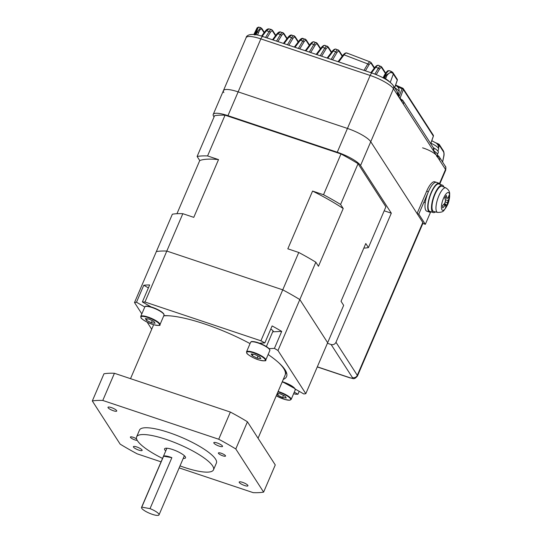 <?xml version="1.0" encoding="UTF-8"?>
<svg xmlns="http://www.w3.org/2000/svg" width="542" height="542" viewBox="0 0 542 542"><rect width="100%" height="100%" fill="white"/><g stroke="black" fill="none" stroke-linecap="round" stroke-linejoin="round"><path stroke-width="0.81" d="M431.771 140.771A7.452 1.755 23.2 0 1 434.894 142.424L434.894 142.424A26.619 26.619 0 0 0 432.895 141.286A26.578 1.436 -66 0 0 432.895 141.286A26.578 1.436 -66 0 0 432.895 141.279A25.989 25.305 10.6 0 0 431.784 140.744M327.409 343.276L331.108 344.516A3.801 3.489 -32.8 0 0 335.986 342.259L391.31 213.175L360.559 165.5A20.914 4.925 23.2 0 0 337.26 152.221L227.952 115.656L238.141 91.876A20.914 4.925 -156.8 0 0 223.426 90.636A20.914 4.925 23.2 0 1 238.141 91.876L347.456 128.44A20.914 4.925 23.2 0 1 370.748 141.719L422.814 222.457A7.608 1.789 23.2 0 1 422.977 223.168L357.463 376.026A7.608 1.789 23.2 0 0 357.3 375.315L422.814 222.457M384.19 210.797L391.31 213.175M227.952 115.656A20.914 4.925 -156.8 0 0 213.236 114.409A20.914 4.925 -156.8 0 0 213.67 116.367L214.049 116.95M363.824 248.114A102.675 24.187 -156.8 0 0 368.418 247.606L385.884 206.848L358.059 163.691A102.675 24.187 -156.8 0 0 340.986 153.962L225.045 115.182A102.675 24.187 -156.8 0 0 214.585 115.703L197.112 156.469L199.741 160.54L176.956 213.704M368.418 247.606L365.789 243.534L341.04 301.284L343.662 305.356L327.653 342.72L299.821 299.57A102.675 24.187 -156.8 0 0 282.748 289.841L166.807 251.061A102.675 24.187 -156.8 0 0 156.347 251.576L172.363 214.212A102.675 24.187 -156.8 0 1 182.823 213.697L193.772 217.356L218.521 159.605L207.572 155.947A102.675 24.187 -156.8 0 0 197.112 156.469M207.572 155.947L225.045 115.182M277.978 350.518L299.821 299.57A102.675 24.187 -156.8 0 0 282.748 289.841L260.912 340.796A102.675 24.187 23.2 0 1 264.842 342.917L272.125 325.932A102.675 24.187 23.2 0 1 281.711 331.392L274.428 348.377A102.675 24.187 23.2 0 1 277.978 350.518L305.81 393.675L327.653 342.72L299.821 299.57L315.837 262.199L318.459 266.278L343.215 208.528L340.586 204.456A102.675 24.187 -156.8 0 0 323.52 194.727L312.571 191.069L287.822 248.812L298.764 252.477L282.748 289.841L166.807 251.061L182.823 213.697M323.52 194.727L340.986 153.962M340.586 204.456L358.059 163.691M315.837 262.199A102.675 24.187 -156.8 0 0 298.764 252.477M343.215 208.528A95.487 22.493 -156.8 0 0 312.571 191.069M218.521 159.605A95.487 22.493 -156.8 0 0 199.741 160.54M325.627 45.86C324.922 44.939 323.838 45.413 322.382 47.283A1.138 0.691 -142.9 0 0 321.501 47.391C322.863 45.752 324.069 45.101 325.119 45.433L328.235 46.958L331.589 52.154M254.333 34.844L255.81 31.775C256.854 28.38 257.389 27.147 257.409 28.069M264.083 32.757L261.888 29.363C260.966 28.408 259.814 29.539 258.439 32.771L257.552 35.054M275.526 35.738L272.653 31.287C272.064 30.508 271.244 30.941 270.207 32.601L266.969 37.92M286.874 38.841L283.961 34.322C283.364 33.536 282.551 33.977 281.508 35.63L277.897 41.578M298.127 42.073L295.173 37.493C294.584 36.714 293.771 37.147 292.727 38.807L288.832 45.23M309.286 45.426L306.311 40.806C305.715 40.027 304.902 40.467 303.866 42.12L299.76 48.888M320.349 48.902L317.361 44.268C316.765 43.482 315.952 43.922 314.916 45.575L310.695 52.547M331.325 52.513L328.323 47.865C327.734 47.086 326.914 47.52 325.877 49.18L321.623 56.199M342.198 56.239L339.204 51.605C338.615 50.826 337.795 51.266 336.758 52.926L332.558 59.857M374.244 68.19L371.338 63.685C370.742 62.906 369.922 63.353 368.878 65.02A1.138 0.725 -149.1 0 0 367.808 63.929C369.082 61.991 370.078 61.476 370.796 62.405M385.382 73.434L381.88 68.001C381.277 67.222 380.457 67.669 379.414 69.335A1.138 0.725 -149.1 0 0 378.343 68.251C379.624 66.307 380.626 65.799 381.351 66.72M394.637 87.682L397.279 80.135L392.848 73.373C391.08 71.862 389.095 72.614 386.886 75.623L385.572 78.739L384.644 78.312A1.138 0.366 -71.5 0 1 384.515 78.556M442.55 161.983L443.58 157.112C444.088 154.605 444.074 152.858 443.546 151.875L439.413 145.473L438.769 147.126M422.848 223.467L425.348 224.3L430.544 212.166M439.548 183.426L445.531 169.463L393.465 88.725A20.914 4.925 -156.8 0 0 370.166 75.453L260.851 38.889L238.141 91.876L347.456 128.44A20.914 4.925 23.2 0 1 370.748 141.719L417.076 213.555L418.783 214.131L425.348 224.3M223.866 92.587A20.914 4.925 23.2 0 1 223.426 90.636L246.143 37.642A20.914 4.925 -156.8 0 1 260.851 38.889A3.801 1.22 -71.5 0 1 262.877 36.551C251.671 32.601 246.42 35.034 246.143 37.642M417.076 213.555L426.689 191.136A15.21 4.878 -71.5 0 1 434.792 181.8L436.5 182.369A15.21 4.878 108.5 0 0 428.397 191.705L418.783 214.131M386.886 75.623L385.951 75.182L391.731 71.666L389.705 70.765C387.808 70.751 387.882 69.722 384.576 74.837L384.59 74.965M390.145 71.165C389.021 70.02 387.428 71.273 385.369 74.925L383.783 78.021L383.119 77.912M381.88 68.001A1.138 1.043 147.2 0 0 381.792 67.093L378.668 65.392C377.598 64.979 376.351 65.616 374.922 67.303L370.857 72.669M379.129 65.799C378.404 64.871 377.3 65.338 375.802 67.194L371.5 72.885M371.338 63.685A1.138 1.043 147.2 0 0 371.25 62.777L370.335 61.998L346.839 53.008C345.837 52.649 344.61 53.292 343.174 54.945L338.066 61.7M347.334 53.428C346.623 52.499 345.532 52.974 344.062 54.837L338.703 61.917M331.169 59.396L335.688 51.836C336.934 49.898 337.91 49.383 338.615 50.304M339.204 51.605A1.138 1.043 -32.8 0 0 339.116 50.697L336.033 49.153C334.99 48.8 333.77 49.451 332.388 51.097L327.131 58.041M336.535 49.573C335.823 48.651 334.732 49.126 333.276 50.989L327.774 58.258M320.241 55.738L324.807 48.096C326.047 46.151 327.022 45.636 327.72 46.558M309.306 52.079L313.845 44.491C315.078 42.547 316.04 42.039 316.738 42.953M314.617 42.276C313.913 41.355 312.836 41.836 311.386 43.712A1.138 0.691 -142.9 0 0 310.505 43.821C311.874 42.188 313.073 41.531 314.103 41.849L317.273 43.36L320.62 48.55M298.378 48.428L302.795 41.036C304.021 39.092 304.977 38.577 305.668 39.491M306.311 40.806A1.138 1.043 -32.8 0 0 306.223 39.898L302.978 38.407L300.288 40.277A1.138 0.691 -142.9 0 0 299.408 40.386C300.776 38.753 301.969 38.096 302.978 38.407M287.443 44.769L291.657 37.716C292.876 35.772 293.832 35.257 294.523 36.172M291.759 35.094L289.089 36.978A1.138 0.691 -142.9 0 0 288.202 37.086C289.57 35.467 290.756 34.803 291.759 35.094L295.092 36.585L298.398 41.714M276.515 41.111L280.438 34.546C281.65 32.595 282.599 32.08 283.283 32.994M280.431 31.924L277.782 33.821A1.138 0.691 -142.9 0 0 276.894 33.929C278.161 32.378 279.34 31.714 280.431 31.924L283.873 33.414L287.145 38.489M256.115 34.763L257.172 32.046L260.634 27.595L258.514 27.1L257.125 27.805L253.846 34.458M258.764 27.466C258.568 26.524 257.823 28.001 256.535 31.897L255.81 31.775M265.58 37.459L269.13 31.517C270.336 29.559 271.285 29.038 271.969 29.952M269.001 28.895L266.366 30.799A1.138 0.691 -142.9 0 0 265.478 30.908C266.705 29.39 267.877 28.719 269.001 28.895L271.44 29.525L272.565 30.379L275.797 35.379M368.878 65.02L365.403 70.833A1.138 1.043 -32.8 0 0 365.396 70.839L365.349 70.826M443.58 157.112L443.654 157.065C444.277 154.904 444.21 152.871 443.458 150.967L443.458 150.967A1.138 1.043 -32.8 0 1 443.546 151.875M437.99 145.154L438.146 144.748A1.138 0.393 -65.9 0 1 438.837 144.145A1.138 0.393 -65.9 0 1 438.905 144.206A1.138 1.043 147.2 0 1 439.413 145.473A1.138 0.339 21.3 0 0 438.146 144.748L437.401 144.416M379.414 69.335L376.331 74.491L374.956 74.105M398.851 97.079L402.069 88.807A1.138 0.393 -65.9 0 1 402.76 88.197A1.138 0.393 -65.9 0 1 402.821 88.258A1.138 1.043 147.2 0 1 403.336 89.532L399.982 98.475A1.138 1.043 -32.8 0 0 400.497 99.2M392.848 73.373A1.138 0.989 -40.2 0 0 392.713 72.398L391.731 71.666M383.072 77.77L384.576 74.837L385.369 74.925L385.951 75.182L384.644 78.312L383.783 78.021A1.138 0.366 -71.5 0 1 383.729 78.123M389.38 81.679A15.156 3.57 23.2 0 0 385.572 78.739A1.138 0.623 -57.6 0 0 385.47 79.105M430.714 143.623L433.309 136.218M390.254 82.364L393.336 74.024A1.138 1.043 -32.8 0 0 393.248 73.116L397.191 79.227A1.138 1.043 -32.8 0 1 397.279 80.135L397.232 80.27M399.007 97.323A1.138 0.339 21.3 0 1 400.05 97.973L400.917 99.315M397.211 86.652L402.069 88.807A1.138 0.339 21.3 0 1 403.336 89.532L433.356 136.076A1.138 1.043 -32.8 0 0 433.268 135.168L403.248 88.624A1.138 1.138 0 0 0 402.76 88.197L396.006 85.223A1.138 0.393 -66.5 0 1 396.073 85.284M436.927 156.123L437.475 154.849A11.409 2.69 -156.8 0 0 437.238 153.779A11.409 2.69 -156.8 0 0 433.722 150.811M436.75 156.543A11.409 2.69 -156.8 0 0 436.513 155.479A11.409 2.69 -156.8 0 0 422.584 147.851M433.295 147.634A11.219 2.642 23.2 0 1 438.322 152.397L437.496 154.321M398.377 96.354L398.824 95.311A11.219 2.642 23.2 0 0 398.831 94.742L398.316 94.572M397.835 93.366A11.219 2.642 23.2 0 1 398.573 94.227L397.72 95.331M398.831 94.742L398.092 95.9M258.06 438.261L285.139 375.071A70.352 16.572 -156.8 0 0 284.794 370.552A70.352 16.572 -156.8 0 0 283.676 368.492A70.352 16.572 -156.8 0 0 278.642 362.659M169.287 315.79A70.352 16.572 -156.8 0 0 163.731 315.871M284.794 370.552L284.191 369.156A69.213 16.301 -156.8 0 0 283.344 367.537A9.505 2.243 23.2 0 1 283.459 367.625M285.234 370.084A9.505 2.243 23.2 0 1 284.753 370.464M162.539 458.417A41.829 9.851 23.2 0 1 137.478 440.775A41.829 9.851 23.2 0 1 136.611 436.859A41.829 9.851 23.2 0 1 172.451 441.655A41.829 9.851 23.2 0 1 212.633 465.91A41.829 9.851 23.2 0 1 213.501 469.819A41.829 9.851 23.2 0 1 180.012 465.903M136.611 436.859L139.518 430.07A41.829 9.851 23.2 0 1 175.364 434.86A41.829 9.851 23.2 0 1 215.547 459.115A41.829 9.851 23.2 0 1 216.414 463.024L213.501 469.819M222.437 445.978A4.756 1.118 23.2 0 1 222.538 446.425A4.756 1.118 23.2 0 1 218.467 445.876A4.756 1.118 23.2 0 1 213.9 443.119A4.756 1.118 23.2 0 1 213.799 442.678A4.756 1.118 23.2 0 1 217.87 443.221A4.756 1.118 23.2 0 1 222.437 445.978M247.836 485.354A4.756 1.118 23.2 0 1 247.931 485.801A4.756 1.118 23.2 0 1 243.859 485.259A4.756 1.118 23.2 0 1 239.293 482.502A4.756 1.118 23.2 0 1 239.191 482.055A4.756 1.118 23.2 0 1 243.27 482.604A4.756 1.118 23.2 0 1 247.836 485.354M142.038 449.968A4.756 1.118 23.2 0 1 142.133 450.416A4.756 1.118 23.2 0 1 138.061 449.867A4.756 1.118 23.2 0 1 133.495 447.116A4.756 1.118 23.2 0 1 133.4 446.669A4.756 1.118 23.2 0 1 137.472 447.211A4.756 1.118 23.2 0 1 142.038 449.968M116.638 410.592A4.756 1.118 23.2 0 1 116.74 411.032A4.756 1.118 23.2 0 1 112.668 410.49A4.756 1.118 23.2 0 1 108.102 407.733A4.756 1.118 23.2 0 1 108 407.293A4.756 1.118 23.2 0 1 112.072 407.835A4.756 1.118 23.2 0 1 116.638 410.592M137.201 440.307A3.896 0.921 23.2 0 1 133.569 439.399A3.896 0.921 23.2 0 1 130.473 437.401A3.896 0.921 23.2 0 1 130.392 437.042A3.896 0.921 23.2 0 1 132.81 437.17A3.896 0.921 23.2 0 1 136.584 438.939M225.458 455.687A3.896 0.921 23.2 0 1 225.54 456.052A3.896 0.921 23.2 0 1 222.2 455.605A3.896 0.921 23.2 0 1 218.46 453.349A3.896 0.921 23.2 0 1 218.379 452.983A3.896 0.921 23.2 0 1 221.719 453.43A3.896 0.921 23.2 0 1 225.458 455.687M165.73 450.958A11.409 2.69 23.2 0 1 164.809 449.914A11.409 2.69 23.2 0 1 164.572 448.844A11.409 2.69 23.2 0 1 174.348 450.151A11.409 2.69 23.2 0 1 185.303 456.771A11.409 2.69 23.2 0 1 185.54 457.834A11.409 2.69 23.2 0 1 183.21 458.451M179.165 467.888L253.155 492.637A102.675 24.187 -156.8 0 0 263.615 492.116L235.79 448.966A102.675 24.187 -156.8 0 0 218.717 439.237L102.777 400.457A102.675 24.187 -156.8 0 0 92.316 400.972L120.148 444.128A102.675 24.187 -156.8 0 0 137.214 453.857L161.069 461.838M102.777 400.457L114.423 373.282A102.675 24.187 -156.8 0 0 103.962 373.797L92.316 400.972M114.423 373.282L230.37 412.062L218.717 439.237M235.79 448.966L247.437 421.784A102.675 24.187 -156.8 0 0 230.37 412.062M247.437 421.784L275.268 464.941L263.615 492.116M285.119 371.392A1.904 0.447 23.2 0 1 286.095 372.11A1.904 0.447 23.2 0 1 286.142 372.252A70.352 16.572 23.2 0 1 285.844 373.438A70.352 16.572 23.2 0 1 285.492 374.082A3.801 0.894 23.2 0 1 285.41 374.163M270.77 329.089A6.084 1.436 23.2 0 1 273.107 330.952A6.084 1.436 23.2 0 1 273.236 331.521A6.084 1.436 23.2 0 1 272.687 331.826L281.711 331.392M268.134 354.522A72.255 17.019 23.2 0 1 285.065 369.813A72.255 17.019 23.2 0 1 286.569 376.568A72.255 17.019 23.2 0 1 283.297 379.386M134.511 302.531A102.675 24.187 23.2 0 1 136.496 302.24L143.772 285.255A102.675 24.187 23.2 0 1 149.646 284.963L142.37 301.948A102.675 24.187 23.2 0 1 144.971 302.016L166.807 251.061A102.675 24.187 -156.8 0 0 156.347 251.576L134.511 302.531L141.828 313.886M147.146 322.131L151.713 329.211M260.912 340.796L144.971 302.016M305.81 393.675A102.675 24.187 23.2 0 1 303.825 393.966L295.017 388.946A10.461 2.466 -156.8 0 0 282.186 381.961M299.204 391.331L297.951 394.258A102.675 24.187 23.2 0 1 295.349 394.197L293.649 393.627M163.833 315.647A72.255 17.019 23.2 0 1 250.052 343.614M297.951 394.258L294.272 392.157M274.428 348.377L268.791 348.662M258.737 343.221L264.842 342.917M142.37 301.948L152.295 307.605M144.795 306.975L136.496 302.24M143.772 285.255L148.393 287.89M150.026 508.633A9.505 2.243 23.2 0 1 158.82 514.012A9.505 2.243 23.2 0 1 159.016 514.9A9.505 2.243 23.2 0 1 150.866 513.809A9.505 2.243 23.2 0 1 141.733 508.301A9.505 2.243 23.2 0 1 141.537 507.407A9.505 2.243 23.2 0 1 141.78 507.136L163.616 456.181A9.505 2.243 23.2 0 1 171.868 457.678L150.026 508.633L141.78 507.136M163.616 456.181L171.868 457.678M155.059 323.256L151.381 322.747L146.516 320.403L145.337 318.567L149.009 319.075L153.874 321.42L155.059 323.256M152.275 320.654L151.381 322.747M147.194 318.825L146.516 320.403M277.274 393.438L280.207 393.844L285.065 396.188L286.251 398.024L282.572 397.51L277.707 395.165L277.003 394.068M283.473 395.416L282.572 397.51M278.385 393.587L277.707 395.165M260.858 358.641L257.179 358.133L252.315 355.789L251.129 353.953L254.808 354.461L259.672 356.812L260.858 358.641M258.073 356.04L257.179 358.133M252.992 354.211L252.315 355.789M440.436 184.49A15.21 4.878 108.5 0 0 439.23 183.284L436.5 182.369A15.21 4.878 108.5 0 0 428.817 190.757A15.21 4.878 108.5 0 0 425.036 207.396A15.21 4.878 108.5 0 0 426.852 211.217L429.582 212.132A15.21 4.878 108.5 0 0 431.269 211.895M439.23 183.284A15.21 4.878 108.5 0 0 431.547 191.672A15.21 4.878 108.5 0 0 427.773 208.311A15.21 4.878 108.5 0 0 429.582 212.132M443.823 187.004A14.451 4.634 108.5 0 0 442.407 185.147L438.993 184.002A14.451 4.634 108.5 0 0 430.016 196.238A14.451 4.634 108.5 0 0 429.826 211.414L433.241 212.552A14.451 4.634 108.5 0 0 435.483 211.922M442.407 185.147A14.451 4.634 108.5 0 0 433.431 197.383A14.451 4.634 108.5 0 0 433.241 212.552M445.036 195.33A9.363 3.001 108.5 0 0 441.445 207.959A9.363 3.001 108.5 0 0 446.025 207.525A9.363 3.001 108.5 0 0 449.616 194.903A9.363 3.001 108.5 0 0 445.036 195.33M445.863 187.905L442.164 186.272A13.313 4.268 108.5 0 0 435.402 193.399A13.313 4.268 108.5 0 0 432.015 208.128A13.313 4.268 108.5 0 0 433.722 211.509L437.665 212.43C444.223 212.186 443.281 211.204 447.082 205.621C448.641 203.013 449.508 199.144 449.684 194.016C449.724 191.556 448.451 189.517 445.863 187.905A12.94 4.146 108.5 0 0 439.291 194.829A12.94 4.146 108.5 0 0 436.005 209.151A12.94 4.146 108.5 0 0 437.665 212.43M445.538 207.688A33.245 27.29 38.3 0 0 446.344 206.488A33.245 27.29 38.3 0 0 447.069 205.242A34.18 19.451 -148 0 0 447.455 202.762A3.848 1.233 108.5 0 0 448.099 200.513A34.18 25.881 -4.6 0 0 449.291 197.437A33.245 21.687 179.2 0 0 449.108 195.154A34.18 25.881 175.4 0 1 447.909 198.223A3.848 1.233 108.5 0 0 447.706 198.094A3.848 1.233 108.5 0 0 447.096 198.304A34.18 19.451 -148 0 0 446.276 195.418A33.245 17.778 148 0 1 445.544 196.644A33.245 17.778 148 0 1 444.745 197.871A34.18 19.451 32 0 1 445.565 200.75A3.848 1.233 108.5 0 0 444.921 202.999A34.18 25.881 175.4 0 1 442.523 205.669A33.245 12.175 58.2 0 1 442.706 207.959A34.18 25.881 -4.6 0 0 445.111 205.289A3.848 1.233 108.5 0 0 445.26 205.398A3.848 1.233 108.5 0 0 445.924 205.208A34.18 19.451 32 0 1 445.538 207.688M447.455 202.762L445.178 201.875M447.069 205.242L444.508 203.507M444.874 197.681L447.096 198.304M443.769 204.368L445.924 205.208M445.111 205.289L443.525 204.639M445.334 199.788L448.099 200.513M449.291 197.437L448.248 197.484M447.909 198.223L447.455 198.108M430.917 143.217A10.176 2.398 23.2 0 1 438.613 149.057L437.936 151.13M394.705 87.79A10.176 2.398 23.2 0 1 399.122 91.971L398.445 94.044M335.986 342.259L357.3 375.315A3.801 3.489 -32.8 0 1 352.429 377.571L331.108 344.516M360.559 165.5L393.465 88.725A3.801 3.489 -32.8 0 0 393.241 85.521C389.847 81.097 382.828 76.964 372.191 73.116L262.877 36.551M317.321 366.826L349.834 377.699A3.801 0.894 -156.8 0 0 352.429 377.571M337.26 152.221L370.166 75.453A3.801 1.22 -71.5 0 1 372.191 73.116M349.834 377.699A3.801 1.22 108.5 0 0 350.085 377.909C353.154 378.086 353.675 380.423 357.463 376.026M325.877 49.18A1.138 0.725 -149.1 0 0 324.807 48.096L322.382 47.283L316.84 54.6M258.439 32.771A1.138 0.339 -158.7 0 0 257.172 32.046L256.535 31.897L255.058 34.966M445.687 170.174A7.608 1.789 -156.8 0 0 445.531 169.463A3.801 3.489 -32.8 0 0 445.307 166.258C445.883 166.441 446.012 167.742 445.687 170.174L439.894 183.697M402.279 102.397A2.663 2.439 -32.8 0 0 400.87 100.209M438.356 158.345A2.663 2.439 -32.8 0 0 436.947 156.157M397.523 95.019A3.801 3.489 -32.8 0 0 397.3 91.815L393.241 85.521M437.225 155.425A1.138 0.366 -71.5 0 1 437.387 155.391A1.138 0.366 -71.5 0 1 437.462 155.452A3.801 3.489 147.2 0 1 439.42 159.992M433.6 150.967A3.801 3.489 -32.8 0 0 433.376 147.763L403.126 100.846A3.801 3.489 147.2 0 1 403.343 104.05M401.385 99.511A3.801 3.489 147.2 0 1 403.126 100.846L401.31 99.443A1.138 0.366 -71.5 0 1 401.385 99.511M270.207 32.601A1.138 0.725 -149.1 0 0 269.13 31.517L266.366 30.799L262.186 36.321M281.508 35.63A1.138 0.725 -149.1 0 0 280.438 34.546L277.782 33.821L273.121 39.979M292.727 38.807A1.138 0.725 -149.1 0 0 291.657 37.716L289.089 36.978L284.049 43.631M303.866 42.12A1.138 0.725 -149.1 0 0 302.795 41.036L300.288 40.277L294.977 47.289M314.916 45.575A1.138 0.725 -149.1 0 0 313.845 44.491L311.386 43.712L305.912 50.948M336.758 52.926A1.138 0.725 -149.1 0 0 335.688 51.836L333.276 50.989A1.138 0.691 -142.9 0 0 332.388 51.097M363.96 70.365L367.808 63.929L344.062 54.837A1.138 0.691 -142.9 0 0 343.174 54.945M374.861 74.071L378.343 68.251L375.802 67.194A1.138 0.691 -142.9 0 0 374.922 67.303M395.585 85.453A1.138 0.393 -66.5 0 1 396.006 85.223L395.619 85.053M283.961 34.322A1.138 1.043 -32.8 0 0 283.873 33.414M272.653 31.287A1.138 1.043 -32.8 0 0 272.565 30.379M261.888 29.363A1.138 1.043 -32.8 0 0 261.806 28.455L264.347 32.405M339.116 50.697L342.463 55.887M328.323 47.865A1.138 1.043 -32.8 0 0 328.235 46.958M317.361 44.268A1.138 1.043 -32.8 0 0 317.273 43.36M306.223 39.898L309.557 45.067M295.173 37.493A1.138 1.043 -32.8 0 0 295.092 36.585M400.755 100.033A1.138 0.366 -71.5 0 1 401.31 99.443L400.572 99.2A1.138 0.366 -71.5 0 1 400.646 99.261M400.301 99.335A1.138 0.366 -71.5 0 1 400.572 99.2L400.125 98.861M426.689 191.136L428.397 191.705M141.144 317.883A10.074 2.371 -156.8 0 0 152.37 324.279A10.074 2.371 -156.8 0 0 159.246 323.94A10.074 2.371 -156.8 0 0 148.02 317.544A10.074 2.371 -156.8 0 0 141.144 317.883M159.734 323.716A10.461 2.466 23.2 0 1 159.951 324.692C160.71 325.661 158.65 325.674 153.772 324.733C148.081 323.35 140.724 318.513 140.967 317.748L140.73 316.453A10.461 2.466 23.2 0 1 149.694 317.653A10.461 2.466 23.2 0 1 159.734 323.716M144.809 306.941C145.9 306.169 144.47 305.593 151.076 306.928C157.329 308.981 161.563 311.298 163.792 313.886L164.03 315.18A10.461 2.466 -156.8 0 0 163.813 314.204A10.461 2.466 -156.8 0 0 153.765 308.141A10.461 2.466 -156.8 0 0 144.809 306.941L140.73 316.453M145.595 306.44A10.074 2.371 23.2 0 1 154.727 308.215A10.074 2.371 23.2 0 1 163.616 313.75M276.271 395.775A10.074 2.371 -156.8 0 0 286.738 399.921A10.074 2.371 -156.8 0 0 290.437 398.709A10.074 2.371 -156.8 0 0 277.924 391.907M278.114 391.473A10.461 2.466 23.2 0 1 290.925 398.478A10.461 2.466 23.2 0 1 291.149 399.461L289.631 400.233L284.963 399.495L276.264 395.782M282.301 381.703L294.983 388.648L295.221 389.949A10.461 2.466 -156.8 0 0 295.004 388.966M282.294 381.717A10.074 2.371 23.2 0 1 294.807 388.512M246.942 353.269A10.074 2.371 -156.8 0 0 258.168 359.671A10.074 2.371 -156.8 0 0 265.045 359.326A10.074 2.371 -156.8 0 0 253.819 352.93A10.074 2.371 -156.8 0 0 246.942 353.269M265.533 359.102A10.461 2.466 23.2 0 1 265.749 360.078C266.508 361.047 264.449 361.06 259.564 360.118C253.873 358.736 246.522 353.899 246.766 353.14L246.529 351.839A10.461 2.466 23.2 0 1 255.485 353.038A10.461 2.466 23.2 0 1 265.533 359.102M250.607 342.327C251.698 341.562 250.268 340.979 256.874 342.314C263.127 344.366 267.362 346.684 269.591 349.272L269.828 350.566A10.461 2.466 -156.8 0 0 269.611 349.59A10.461 2.466 -156.8 0 0 259.564 343.526A10.461 2.466 -156.8 0 0 250.607 342.327L246.529 351.839M251.393 341.826A10.074 2.371 23.2 0 1 260.526 343.601A10.074 2.371 23.2 0 1 269.415 349.136M438.613 149.057C438.898 145.778 437.665 143.569 434.894 142.424M399.122 91.971C399.407 88.692 398.167 86.483 395.403 85.338M213.236 114.409L223.426 90.636M317.273 366.934L350.085 377.909M445.307 166.258L439.203 156.787L437.258 155.351M371.25 62.777L374.515 67.838M442.597 162.051L443.654 157.065M434.725 142.316L438.837 144.145A1.138 1.138 0 0 1 439.325 144.565L443.458 150.967M381.792 67.093L385.633 73.055M393.248 73.116L392.713 72.398M276.894 33.929L272.477 39.762M265.478 30.908L261.535 36.118M261.806 28.455L260.634 27.595M321.501 47.391L316.203 54.39M310.505 43.821L305.268 50.731M299.408 40.386L294.34 47.073M288.202 37.086L283.405 43.421M433.62 151.069L433.376 147.763M433.268 135.168A1.138 1.138 0 0 1 433.383 136.164L430.754 143.691M397.543 95.128L397.3 91.815M397.191 79.227A1.138 1.138 0 0 1 397.306 80.223L394.678 87.743M153.65 324.699L130.52 378.662M286.352 372.252L285.844 373.438M141.537 507.407L166.902 448.227M159.016 514.9L184.382 455.72M164.03 315.18L159.951 324.692M295.221 389.949L291.149 399.461M273.08 330.911L266.379 346.541M269.828 350.566L265.749 360.078M423.891 202.213L425.253 202.667"/></g></svg>

